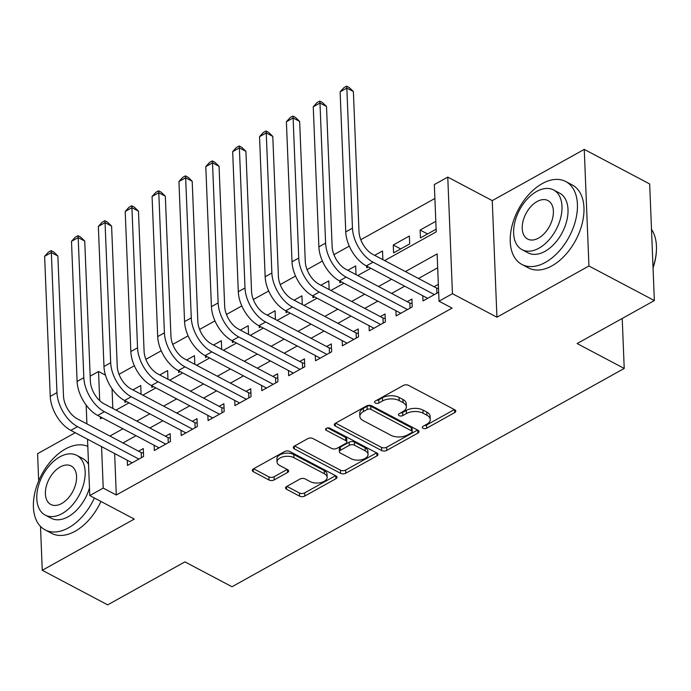 <?xml version="1.0" encoding="UTF-8"?>
<svg xmlns="http://www.w3.org/2000/svg" width="691" height="691" viewBox="0 0 691 691"><rect width="100%" height="100%" fill="white"/><g stroke="black" fill="none" stroke-linecap="round" stroke-linejoin="round"><path stroke-width="1.04" d="M423.03 428.273A2.574 1.399 177.7 0 0 426.675 428.195L454.687 412.605A3.68 1.995 177.7 0 0 455.801 411.102A3.68 1.995 177.7 0 0 454.756 409.78L408.528 385.353A3.68 1.995 177.7 0 0 403.319 385.457L375.308 401.056A2.574 1.399 177.7 0 0 374.531 402.11A2.574 1.399 177.7 0 0 375.256 403.034A2.574 1.399 177.7 0 0 378.901 402.957L382.529 400.935A11.79 6.383 177.7 0 1 399.182 400.581L403.034 402.62A11.79 6.383 177.7 0 1 406.377 406.844A11.79 6.383 177.7 0 1 402.818 411.655L399.191 413.676A2.574 1.399 177.7 0 0 398.413 414.73A2.574 1.399 177.7 0 0 399.139 415.654A2.574 1.399 177.7 0 0 402.784 415.576L406.412 413.555A11.79 6.383 177.7 0 1 423.073 413.201L426.926 415.239A11.79 6.383 177.7 0 1 430.26 419.463A11.79 6.383 177.7 0 1 426.701 424.283L423.073 426.295A2.574 1.399 177.7 0 0 422.296 427.349A2.574 1.399 177.7 0 0 423.03 428.273M424.516 425.492A2.574 1.399 177.7 0 0 426.546 425.043L454.358 409.564M376.75 400.253A2.574 1.399 177.7 0 0 378.772 399.804L382.399 397.783L382.529 400.935M400.633 412.873A2.574 1.399 177.7 0 0 402.663 412.423L406.282 410.402L406.412 413.555M286.679 486.473A3.68 1.995 177.7 0 0 285.564 487.976A3.68 1.995 177.7 0 0 286.61 489.297L299.574 496.155A3.68 1.995 177.7 0 0 304.783 496.043L335.895 478.725A3.68 1.995 177.7 0 0 337.009 477.222A3.68 1.995 177.7 0 0 335.964 475.9L289.736 451.465A3.68 1.995 177.7 0 0 284.528 451.577L253.416 468.895A3.68 1.995 177.7 0 0 252.301 470.407A3.68 1.995 177.7 0 0 253.347 471.72L269.015 480.003A3.68 1.995 177.7 0 0 274.223 479.891L287.534 472.48A3.68 1.995 177.7 0 0 288.648 470.977A3.68 1.995 177.7 0 0 287.603 469.655L279.838 465.553A9.855 5.338 177.7 0 1 277.048 462.02A9.855 5.338 177.7 0 1 283.085 456.803A9.855 5.338 177.7 0 1 293.943 457.701L324.381 473.776A9.855 5.338 177.7 0 1 327.171 477.308A9.855 5.338 177.7 0 1 321.134 482.525A9.855 5.338 177.7 0 1 310.268 481.636L305.197 478.949A3.68 1.995 177.7 0 0 299.989 479.062L286.679 486.473M114.637 453.546L116.304 495.006L103.227 488.096L89.787 495.568L87.524 439.217M654.36 300.568L588.939 266L584.258 149.394L649.678 183.961L654.36 300.568L577.123 343.557L624.223 368.45L232.012 586.754L184.912 561.869L107.684 604.858L42.263 570.291L134.27 519.079L89.787 495.568M584.258 149.394L492.251 200.615L496.933 317.212L588.939 266M496.933 317.212L452.45 293.71L439.018 301.19L437.118 253.917L405.41 271.563M116.304 495.006L452.104 308.1L439.018 301.19M381.587 450.506A3.68 1.995 177.7 0 0 386.787 450.394L417.908 433.076A3.68 1.995 177.7 0 0 419.014 431.573A3.68 1.995 177.7 0 0 417.977 430.251L371.741 405.824A3.68 1.995 177.7 0 0 366.541 405.937L335.42 423.255A3.68 1.995 177.7 0 0 334.314 424.758A3.68 1.995 177.7 0 0 335.351 426.079L381.587 450.506L381.458 447.353A3.68 1.995 177.7 0 0 386.666 447.241L417.571 430.044M376.906 455.905L345.785 473.223A3.68 1.995 177.7 0 1 340.585 473.326L294.349 448.9A3.68 1.995 177.7 0 1 293.304 447.578A3.68 1.995 177.7 0 1 294.418 446.075L307.737 438.664A3.68 1.995 177.7 0 1 312.937 438.552L331.689 448.459A3.68 1.995 177.7 0 0 336.897 448.347L345.725 443.432A3.68 1.995 177.7 0 0 346.839 441.929A3.68 1.995 177.7 0 0 345.794 440.608L326.273 430.294A2.574 1.399 177.7 0 1 325.547 429.37A2.574 1.399 177.7 0 1 327.128 428.005A2.574 1.399 177.7 0 1 329.97 428.239L376.966 453.071A3.68 1.995 177.7 0 1 378.012 454.393A3.68 1.995 177.7 0 1 376.906 455.905L376.785 452.976M75.233 432.721L37.582 453.685L38.679 480.893M40.501 526.412L42.263 570.291M140.342 393.835L141.068 393.429L140.748 385.552L132.914 389.905M167.205 378.875L167.93 378.478L167.611 370.601L159.776 374.954M194.067 363.924L194.793 363.526L194.473 355.649L186.648 360.002M220.93 348.972L221.656 348.575L221.336 340.689L213.51 345.051M247.793 334.021L248.518 333.615L248.199 325.737L240.373 330.099M274.655 319.069L275.381 318.663L275.07 310.786L267.236 315.148M301.526 304.118L302.243 303.712L301.932 295.834L294.098 300.196M328.389 289.166L329.115 288.76L328.795 280.883L320.961 285.245M355.252 274.215L355.977 273.809L355.658 265.931L347.823 270.285M382.114 259.255L382.84 258.857L382.52 250.98L374.695 255.333M393.265 244.994L393.585 252.871L409.703 243.906L409.383 236.028L393.265 244.994L400.694 248.915M422.771 295.739L422.978 300.948L438.664 292.224M395.908 310.691L396.116 315.908L412.233 306.934L411.914 299.056L407.215 301.673M369.046 325.642L369.253 330.859L385.371 321.885L385.051 314.008L380.352 316.625M342.175 340.594L342.39 345.811L358.508 336.837L358.188 328.959L353.49 331.576M315.312 355.554L315.528 360.762L331.645 351.788L331.326 343.911L326.627 346.528M288.449 370.506L288.657 375.714L304.774 366.74L304.463 358.862L299.764 361.479M261.587 385.457L261.794 390.665L277.912 381.7L277.601 373.814L272.893 376.431M234.724 400.409L234.931 405.617L251.049 396.651L250.738 388.765L246.031 391.382M207.861 415.36L208.069 420.569L224.186 411.603L223.867 403.725L219.168 406.343M180.999 430.312L181.206 435.529L197.324 426.554L197.004 418.677L192.305 421.294M154.128 445.263L154.343 450.48L170.461 441.506L170.141 433.628L165.443 436.246M437.679 267.797L418.487 278.482M404.667 286.178L391.624 293.433M377.804 301.129L364.762 308.385M350.942 316.081L337.899 323.336M324.079 331.032L311.036 338.288M297.208 345.984L284.174 353.239M270.345 360.935L257.311 368.199M243.482 375.887L230.44 383.151M216.62 390.838L203.577 398.102M189.757 405.798L176.715 413.054M162.895 420.75L149.852 428.005M136.032 435.701L122.989 442.957M438.344 284.346L434.078 286.722M127.265 460.215L127.481 465.432L143.598 456.457L143.279 448.58L138.58 451.197M434.898 198.464L360.788 239.717M349.283 246.117L333.926 254.668M322.421 261.068L307.063 269.62M295.558 276.029L280.192 284.571M268.687 290.98L253.329 299.523M241.824 305.932L226.467 314.474M214.961 320.883L199.604 329.434M188.099 335.835L172.741 344.386M161.236 350.786L145.879 359.337M134.374 365.738L119.016 374.289M112.037 388.774L112.832 408.441M435.814 221.319L420.128 230.043L420.448 237.92L436.133 229.196M366.653 266.087L366.722 267.823L368.294 266.951M339.782 281.038L339.86 282.783L341.423 281.902M312.919 295.99L312.988 297.735L314.56 296.854M286.057 310.941L286.126 312.686L287.698 311.814M259.194 325.893L259.263 327.638L260.835 326.765M232.331 340.844L232.401 342.589L233.973 341.717M205.469 355.805L205.538 357.541L207.11 356.668M178.606 370.756L178.675 372.492L180.247 371.62M151.744 385.708L151.813 387.444L153.385 386.571M124.872 400.659L124.941 402.404L126.513 401.523M624.223 368.45L622.22 318.456M90.167 376.154L98.537 371.49L99.711 400.642M105.473 375.153L98.537 371.49M384.619 260.585L436.237 231.856L434.337 184.583L447.768 177.103L452.45 293.71M492.251 200.615L447.768 177.103M86.911 423.894L86.159 405.081M101.56 446.636L103.227 488.096M391.581 279.259L378.547 286.523M364.718 294.211L351.676 301.475M337.856 309.162L324.813 316.426M310.993 324.122L297.951 331.378M284.131 339.074L271.088 346.329M257.268 354.025L244.225 361.281M230.397 368.977L217.363 376.232M203.534 383.928L190.5 391.184M176.671 398.88L163.629 406.144M149.809 413.831L136.766 421.095M122.946 428.783L109.904 436.047M100.359 416.854L100.437 418.763L102.156 417.805M115.984 410.108L129.027 402.853M142.847 395.157L155.89 387.901M169.71 380.205L182.752 372.941M196.572 365.254L209.615 357.99M223.435 350.302L236.477 343.038M250.297 335.342L263.34 328.087M277.169 320.391L290.203 313.135M304.031 305.439L317.074 298.184M330.894 290.488L343.937 283.232M357.757 275.536L370.799 268.281M420.128 230.043L427.556 233.964M430.26 419.463L430.13 416.31A11.79 6.383 177.7 0 0 426.796 412.086L426.926 415.239M406.282 410.402A11.79 6.383 177.7 0 1 422.944 410.057L426.796 412.086M406.377 406.844L406.248 403.691A11.79 6.383 177.7 0 0 402.905 399.467L403.034 402.62M382.399 397.783A11.79 6.383 177.7 0 1 399.053 397.429L402.905 399.467M335.627 423.142L381.458 447.353M411.413 432.791A2.574 1.399 177.7 0 0 412.19 431.737A2.574 1.399 177.7 0 0 411.456 430.813L370.877 409.374A2.574 1.399 177.7 0 0 367.232 409.452L363.406 411.577A11.79 6.383 177.7 0 0 359.856 416.397A11.79 6.383 177.7 0 0 363.19 420.62L390.925 435.278A11.79 6.383 177.7 0 0 407.586 434.924L411.413 432.791M412.19 431.737L412.061 428.584A2.574 1.399 177.7 0 0 411.326 427.66L411.456 430.813M359.856 416.397L359.726 413.244A11.79 6.383 177.7 0 1 363.285 408.424L367.102 406.299A2.574 1.399 177.7 0 1 370.747 406.222L411.326 427.66M376.569 452.864L345.664 470.07L345.785 473.223M294.625 445.963L340.456 470.182A3.68 1.995 177.7 0 0 345.664 470.07M346.839 441.929L346.718 438.776A3.68 1.995 177.7 0 0 345.673 437.455L327.603 427.91M351.149 458.738A9.855 5.338 177.7 0 0 362.006 459.636A9.855 5.338 177.7 0 0 368.044 454.419A9.855 5.338 177.7 0 0 365.254 450.886L354.526 445.22A3.68 1.995 177.7 0 0 349.326 445.332L340.49 450.247A3.68 1.995 177.7 0 0 339.376 451.759A3.68 1.995 177.7 0 0 340.421 453.071L351.149 458.738M368.044 454.419L367.914 451.266A9.855 5.338 177.7 0 0 365.124 447.733L365.254 450.886M339.376 451.759L339.255 448.606A3.68 1.995 177.7 0 1 340.361 447.103L349.197 442.18A3.68 1.995 177.7 0 1 354.405 442.067L365.124 447.733M327.171 477.308L327.042 474.156A9.855 5.338 177.7 0 0 324.252 470.631L324.381 473.776M277.048 462.02L276.918 458.867A9.855 5.338 177.7 0 1 282.956 453.659A9.855 5.338 177.7 0 1 293.813 454.548L324.252 470.631M253.623 468.783L268.885 476.85A3.68 1.995 177.7 0 0 274.094 476.738L287.206 469.439M286.886 486.36L299.453 493.003A3.68 1.995 177.7 0 0 304.653 492.89L335.567 475.684M436.919 293.191L436.712 288.112L372.717 254.297A18.761 10.754 -119.1 0 1 359 231.623L353.377 91.54L346.839 88.085L352.462 228.168A28.141 16.135 60.9 0 0 373.036 262.174L434.397 294.599M340.119 91.825L343.937 87.636L346.623 86.142L346.839 88.085L340.119 91.825L345.75 231.908A28.141 16.135 60.9 0 0 366.316 265.914L427.677 298.331M436.712 288.112L438.509 288.484M346.623 86.142L349.231 87.524L353.377 91.54M653.03 267.382A46.902 28.832 -62.1 0 0 656.45 249.27L656.433 250.056A45.779 28.141 117.9 0 1 653.047 267.858M656.45 249.27A46.902 28.832 -62.1 0 0 651.501 229.369M545.415 262.381A46.902 28.832 -62.1 0 0 575.62 220.179A46.902 28.832 -62.1 0 0 565.739 181.517A46.902 28.832 -62.1 0 0 542.245 183.599A46.902 28.832 -62.1 0 0 512.04 225.802A46.902 28.832 -62.1 0 0 521.912 264.463A46.902 28.832 -62.1 0 0 545.415 262.381M521.912 264.463L528.46 267.918A46.902 28.832 -62.1 0 0 551.954 265.836A46.902 28.832 -62.1 0 0 582.159 223.642A46.902 28.832 -62.1 0 0 572.286 184.981L565.739 181.517M553.586 189.956L559.606 193.135A33.773 20.765 117.9 0 1 566.715 220.965A33.773 20.765 117.9 0 1 544.966 251.351A33.773 20.765 117.9 0 1 528.054 252.846L522.033 249.667A33.773 20.765 -62.1 0 0 538.954 248.173A33.773 20.765 -62.1 0 0 560.695 217.786A33.773 20.765 -62.1 0 0 553.586 189.956A33.773 20.765 -62.1 0 0 536.674 191.45A33.773 20.765 -62.1 0 0 514.925 221.828A33.773 20.765 -62.1 0 0 522.033 249.667M537.08 201.53A21.767 13.379 -62.1 0 0 523.061 221.111A21.767 13.379 -62.1 0 0 527.639 239.051A21.767 13.379 -62.1 0 0 538.548 238.093A21.767 13.379 -62.1 0 0 552.558 218.503A21.767 13.379 -62.1 0 0 547.98 200.571A21.767 13.379 -62.1 0 0 537.08 201.53M87.817 446.403A46.902 28.832 -62.1 0 0 65.412 449.003A46.902 28.832 -62.1 0 0 35.206 491.206A46.902 28.832 -62.1 0 0 45.079 529.867A46.902 28.832 -62.1 0 0 68.582 527.794A46.902 28.832 -62.1 0 0 94.399 498.004M45.079 529.867L51.626 533.322A46.902 28.832 -62.1 0 0 75.12 531.249A46.902 28.832 -62.1 0 0 100.938 501.459M76.753 455.36A33.773 20.765 -62.1 0 0 59.841 456.855A33.773 20.765 -62.1 0 0 38.091 487.241A33.773 20.765 -62.1 0 0 45.2 515.08A33.773 20.765 -62.1 0 0 62.121 513.586A33.773 20.765 -62.1 0 0 83.861 483.199A33.773 20.765 -62.1 0 0 76.753 455.36L82.773 458.539A33.773 20.765 117.9 0 1 88.543 464.421M89.484 487.872A33.773 20.765 117.9 0 1 68.133 516.764A33.773 20.765 117.9 0 1 51.22 518.259L45.2 515.08M60.247 466.943A21.767 13.379 -62.1 0 0 46.228 486.524A21.767 13.379 -62.1 0 0 50.814 504.465A21.767 13.379 -62.1 0 0 61.715 503.497A21.767 13.379 -62.1 0 0 75.725 483.916A21.767 13.379 -62.1 0 0 71.147 465.976A21.767 13.379 -62.1 0 0 60.247 466.943M410.057 308.143L409.849 303.064L345.854 269.248A18.761 10.754 -119.1 0 1 332.138 246.575L326.515 106.492L319.976 103.037L325.599 243.12A28.141 16.135 60.9 0 0 346.174 277.126L407.535 309.551M313.256 106.777L317.065 102.596L319.752 101.102L319.976 103.037L313.256 106.777L318.879 246.86A28.141 16.135 60.9 0 0 339.454 280.866L400.815 313.291M409.849 303.064L412.095 303.53M319.752 101.102L322.369 102.484L326.515 106.492M383.185 323.103L382.987 318.015L318.992 284.2A18.761 10.754 -119.1 0 1 305.275 261.526L299.652 121.443L293.105 117.988L298.737 258.071A28.141 16.135 60.9 0 0 319.311 292.077L380.672 324.502M286.394 121.728L290.203 117.548L292.889 116.053L293.105 117.988L286.394 121.728L292.017 261.811A28.141 16.135 60.9 0 0 312.591 295.817L373.952 328.242M382.987 318.015L385.233 318.491M292.889 116.053L295.506 117.435L299.652 121.443M356.323 338.054L356.124 332.967L292.129 299.151A18.761 10.754 -119.1 0 1 278.413 276.478L272.79 136.395L266.242 132.94L271.874 273.023A28.141 16.135 60.9 0 0 292.448 307.029L353.801 339.454M259.531 136.68L263.34 132.499L266.026 131.005L266.242 132.94L259.531 136.68L265.154 276.763A28.141 16.135 60.9 0 0 285.728 310.769L347.089 343.194M356.124 332.967L358.37 333.442M266.026 131.005L268.644 132.387L272.79 136.395M329.46 353.006L329.253 347.918L265.266 314.103A18.761 10.754 -119.1 0 1 251.55 291.438L245.918 151.355L239.38 147.891L245.003 287.974A28.141 16.135 60.9 0 0 265.577 321.98L326.938 354.405M232.668 151.631L236.477 147.451L239.164 145.956L239.38 147.891L232.668 151.631L238.291 291.714A28.141 16.135 60.9 0 0 258.866 325.72L320.227 358.145M329.253 347.918L331.507 348.394M239.164 145.956L241.781 147.338L245.918 151.355M302.598 367.957L302.39 362.87L238.404 329.054A18.761 10.754 -119.1 0 1 224.687 306.389L219.056 166.306L212.517 162.843L218.14 302.926A28.141 16.135 60.9 0 0 238.715 336.932L300.075 369.357M205.797 166.583L209.615 162.402L212.301 160.908L212.517 162.843L205.797 166.583L211.429 306.666A28.141 16.135 60.9 0 0 232.003 340.672L293.364 373.097M302.39 362.87L304.645 363.345M212.301 160.908L214.918 162.29L219.056 166.306M275.735 382.909L275.528 377.822L211.541 344.006A18.761 10.754 -119.1 0 1 197.825 321.341L192.193 181.258L185.654 177.803L191.277 317.886A28.141 16.135 60.9 0 0 211.852 351.892L273.213 384.308M178.934 181.534L182.752 177.354L185.438 175.859L185.654 177.803L178.934 181.534L184.566 321.617A28.141 16.135 60.9 0 0 205.141 355.623L266.501 388.048M275.528 377.822L277.782 378.297M185.438 175.859L188.056 177.242L192.193 181.258M248.872 397.861L248.665 392.773L184.67 358.966A18.761 10.754 -119.1 0 1 170.953 336.292L165.33 196.209L158.792 192.754L164.415 332.837A28.141 16.135 60.9 0 0 184.989 366.843L246.35 399.268M152.072 196.486L155.89 192.305L158.576 190.811L158.792 192.754L152.072 196.486L157.703 336.577A28.141 16.135 60.9 0 0 178.269 370.583L239.63 403M248.665 392.773L250.911 393.248M158.576 190.811L161.193 192.193L165.33 196.209M222.01 412.812L221.802 407.733L157.807 373.917A18.761 10.754 -119.1 0 1 144.091 351.244L138.468 211.161L131.929 207.706L137.552 347.789A28.141 16.135 60.9 0 0 158.127 381.795L219.488 414.22M125.209 211.446L129.018 207.265L131.705 205.763L131.929 207.706L125.209 211.446L130.832 351.529A28.141 16.135 60.9 0 0 151.407 385.535L212.768 417.951M221.802 407.733L224.048 408.2M131.705 205.763L134.322 207.145L138.468 211.161M195.138 427.764L194.94 422.685L130.945 388.869A18.761 10.754 -119.1 0 1 117.228 366.195L111.605 226.112L105.058 222.657L110.69 362.74A28.141 16.135 60.9 0 0 131.264 396.746L192.625 429.171M98.347 226.398L102.156 222.217L104.842 220.723L105.058 222.657L98.347 226.398L103.97 366.48A28.141 16.135 60.9 0 0 124.544 400.486L185.905 432.911M194.94 422.685L197.185 423.151M104.842 220.723L107.459 222.105L111.605 226.112M168.276 442.724L168.077 437.636L104.082 403.82A18.761 10.754 -119.1 0 1 90.366 381.147L84.743 241.064L78.195 237.609L83.827 377.692A28.141 16.135 60.9 0 0 104.401 411.698L165.762 444.123M71.484 241.349L75.293 237.168L77.979 235.674L78.195 237.609L71.484 241.349L77.107 381.432A28.141 16.135 60.9 0 0 97.681 415.438L159.042 447.863M168.077 437.636L170.323 438.111M77.979 235.674L80.597 237.056L84.743 241.064M141.413 457.675L141.214 452.588L77.219 418.772A18.761 10.754 -119.1 0 1 63.503 396.098L57.871 256.015L51.333 252.56L56.964 392.643A28.141 16.135 60.9 0 0 77.53 426.649L138.891 459.074M44.621 256.301L48.43 252.12L51.117 250.626L51.333 252.56L44.621 256.301L50.244 396.384A28.141 16.135 60.9 0 0 70.819 430.389L132.18 462.815M141.214 452.588L143.46 453.063M51.117 250.626L53.734 252.008L57.871 256.015M426.546 425.043L426.675 428.195M378.772 399.804L378.901 402.957M402.663 412.423L402.784 415.576M422.944 410.057L423.073 413.201M399.053 397.429L399.182 400.581M454.574 409.677L454.687 412.605M335.247 423.358L335.351 426.079M417.787 430.156L417.908 433.076M386.666 447.241L386.787 450.394M370.747 406.222L370.877 409.374M367.102 406.299L367.232 409.452M363.285 408.424L363.406 411.577M340.456 470.182L340.585 473.326M294.245 446.179L294.349 448.9M345.673 437.455L345.794 440.608M326.204 428.394L326.273 430.294M354.405 442.067L354.526 445.22M349.197 442.18L349.326 445.332M340.361 447.103L340.49 450.247M293.813 454.548L293.943 457.701M287.421 469.56L287.534 472.48M274.094 476.738L274.223 479.891M268.885 476.85L269.015 480.003M253.234 469.008L253.347 471.72M335.783 475.797L335.895 478.725M304.653 492.89L304.783 496.043M299.453 493.003L299.574 496.155M286.497 486.576L286.61 489.297M373.036 262.174L366.316 265.914M352.462 228.168L345.75 231.908M346.174 277.126L339.454 280.866M325.599 243.12L318.879 246.86M319.311 292.077L312.591 295.817M298.737 258.071L292.017 261.811M292.448 307.029L285.728 310.769M271.874 273.023L265.154 276.763M265.577 321.98L258.866 325.72M245.003 287.974L238.291 291.714M238.715 336.932L232.003 340.672M218.14 302.926L211.429 306.666M211.852 351.892L205.141 355.623M191.277 317.886L184.566 321.617M184.989 366.843L178.269 370.583M164.415 332.837L157.703 336.577M158.127 381.795L151.407 385.535M137.552 347.789L130.832 351.529M131.264 396.746L124.544 400.486M110.69 362.74L103.97 366.48M104.401 411.698L97.681 415.438M83.827 377.692L77.107 381.432M77.53 426.649L70.819 430.389M56.964 392.643L50.244 396.384"/></g></svg>
